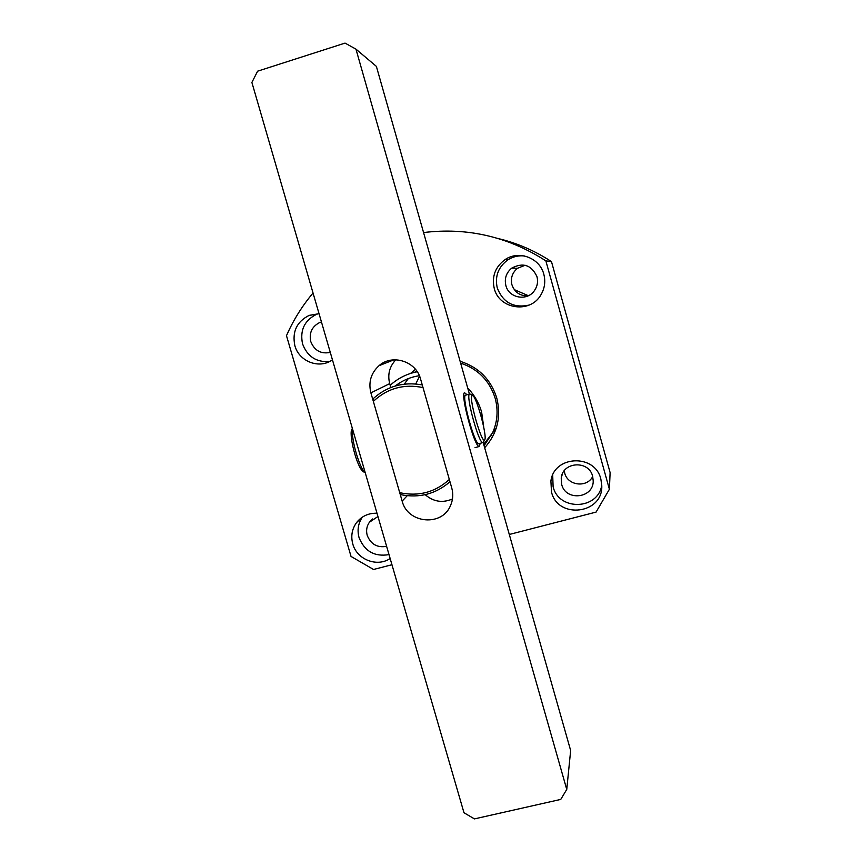 <?xml version="1.0" encoding="UTF-8"?>
<svg xmlns="http://www.w3.org/2000/svg" width="862" height="862" viewBox="0 0 862 862"><rect width="100%" height="100%" fill="white"/><g stroke="black" fill="none" stroke-linecap="round" stroke-linejoin="round"><path stroke-width="1.29" d="M491.135 435.752L488.646 437.896L491.135 435.752M377.006 513.246C368.537 512.987 361.717 516.112 356.534 522.62C351.955 529.042 350.705 536.153 352.784 543.944C356.814 559.557 377.147 567.498 390.141 558.479M362.406 517.103C358.183 523.309 357.062 530.119 359.034 537.522C364.583 551.303 374.571 557.003 389.021 554.611M377.955 516.5L369.399 522.253C366.673 526.24 365.951 530.615 367.223 535.377C370.822 544.288 377.287 547.941 386.618 546.336M319.048 313.693L309.178 315.373C296.776 321.634 292.002 331.73 294.858 345.662C298.877 361.038 318.186 369.001 331.267 360.607L332.452 359.842M318.401 313.671L316.559 314.318C304.437 320.427 299.771 330.286 302.551 343.884C307.346 356.545 316.332 362.439 329.521 361.555M321.461 321.968L319.371 322.69C311.861 326.72 308.984 332.991 310.762 341.535C314.414 350.608 320.933 354.228 330.297 352.407M494.249 288.447C499.152 309.458 530.389 313.822 540.927 294.815C544.719 288.35 545.689 281.486 543.814 274.224C539.838 258.029 519.053 250.077 505.337 259.43C495.305 266.692 491.609 276.368 494.249 288.447M524.355 255.949C518.515 255.357 513.095 256.607 508.095 259.71C498.311 266.8 494.702 276.239 497.277 288.027C503.106 302.681 513.73 308.37 529.139 305.073M505.875 285.559C508.839 298.166 527.178 301.484 534.408 290.666C537.392 286.378 538.244 281.702 536.961 276.637C531.509 265.011 523.094 262.167 511.737 268.125C506.231 272.748 504.281 278.555 505.875 285.559M525.13 265.259L517.491 268.287C512.287 272.661 510.433 278.157 511.931 284.772C514.668 292.369 520.066 296.054 528.104 295.838M551.486 491.976C557.854 519.7 603.314 514.054 601.773 485.532L600.857 479.067C595.049 453.552 553.954 455.308 550.904 481.028L551.486 491.976M552.704 475.124L553.102 486.664C558.684 511.188 598.271 510.024 601.762 485.058M561.668 484.412C565.601 501.555 593.627 498.473 593.218 480.867L592.647 476.298C588.94 460.039 562.67 461.569 561.227 478.044L561.668 484.412M564.254 470.771L564.707 473.055C567.616 485.683 586.903 488.097 592.7 476.524M509.302 534.472L596.062 512.103L609.402 489.25L610.113 472.581L551.486 261.649C535.087 250.864 517.405 243.181 498.451 238.612M313.046 293.015C302.131 305.988 293.285 320.211 286.486 335.674L351.039 556.443L373.526 569.48L391.962 564.729M551.486 261.649L545.861 260.863C508.106 236.651 467.333 227.212 423.565 232.557M609.402 489.25L545.861 260.863M415.732 383.956L419.589 376.188L415.732 383.956M471.87 395.658C468.971 399.322 481.847 444.092 484.606 439.976L484.843 439.588C487.062 435.579 477.192 398.998 473.012 395.69L471.87 395.658M483.463 441.99L482.666 442.659C478.733 442.906 466.213 397.716 469.251 394.214L469.909 393.848M364.745 472.322L363.01 471.503C356.642 466.719 348.086 432.746 352.213 428.726L352.375 428.425M352.612 429.265C350.974 439.081 359.465 468.281 365.283 472.861L363.01 471.503M355.963 49.134L345.048 43.1L257.619 71.18L251.887 82.44L463.982 812.747L474.434 818.9L560.753 799.419L566.754 789.441L355.963 49.134L376.382 66.385L469.402 393.988L465.211 395.324C462.086 398.847 474.606 444.016 478.625 443.747L479.153 443.596M402.155 501.102C407.521 523.622 442.077 526.887 450.535 505.509C453.003 499.852 453.412 494.001 451.753 487.957L420.57 379.011C416.163 361.275 392.307 353.679 379.011 365.693C370.994 373.074 368.279 382.135 370.886 392.867L402.155 501.102L407.22 495.715M566.754 789.441L570.655 750.533L483.183 442.518M395.83 359.777C389.473 366.555 387.426 374.496 389.699 383.622L390.82 387.512M425.171 494.68C433.467 501.803 442.572 503.236 452.464 498.969M390.184 385.314C397.899 378.267 406.918 373.742 417.251 371.759M467.721 388.051C474.359 394.958 478.992 402.996 481.642 412.176L483.787 427.509M419.385 375.692C410.431 377.039 402.414 380.465 395.313 385.971M449.328 479.477L423.026 387.577C403.922 383.687 387.361 388.288 373.343 401.38L399.72 492.676C418.587 496.738 435.127 492.331 449.328 479.477M373.343 401.38L373.063 398.794C387.027 386.187 403.438 381.564 422.261 384.926M449.986 481.761C435.741 494.034 419.331 498.333 400.755 494.659L399.72 492.676M357.859 447.313L360.876 457.7M466.945 394.667L464.499 392.673C460.157 394.096 474.412 446.775 479.089 446.538L480.285 443.294M410.527 373.451L415.452 369.313M460.114 361.275C478.625 367.169 490.834 379.388 496.749 397.942C501.393 416.809 497.374 433.414 484.67 447.744M495.176 398.244C489.594 380.67 478.087 368.968 460.642 363.128C478.076 368.979 489.584 380.692 495.165 398.255C498.376 410.183 497.503 421.712 492.568 432.853C497.514 421.712 498.387 410.183 495.176 398.266M416.594 370.789L414.665 372.298L416.594 370.789M408.319 378.59L404.278 384.14M528.374 295.709L514.28 289.632M484.088 445.676L492.568 432.853M370.886 392.867L389.699 383.622M562.336 474.078L561.227 478.044M552.542 475.975L550.904 481.028M517.491 268.287L511.737 268.125M508.095 259.71L505.337 259.43M321.558 322.313L319.371 322.69M316.559 314.318L309.178 315.373M372.686 518.935L369.399 522.253M361.975 517.394L356.534 522.62M484.606 439.976L483.151 442.551M478.625 443.747L482.666 442.659M472.354 395.313L470.523 394.246M379.011 365.693L393.902 359.82M483.679 444.264L496.264 428.123M475.048 447.626L479.089 446.538"/></g></svg>
